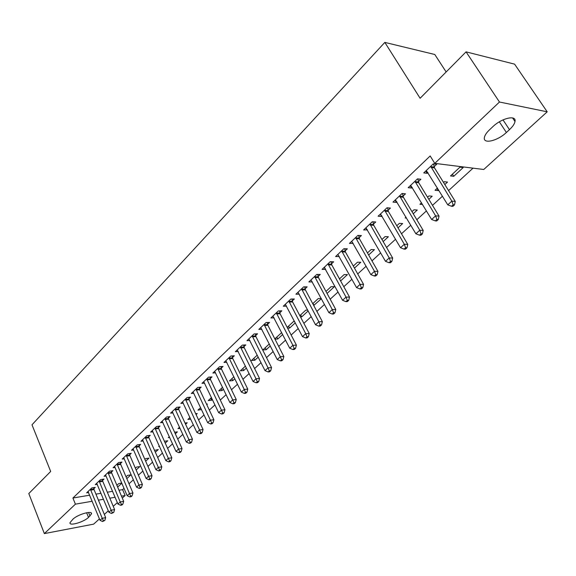 <?xml version="1.0" encoding="UTF-8"?>
<svg xmlns="http://www.w3.org/2000/svg" width="576" height="576" viewBox="0 0 576 576"><rect width="100%" height="100%" fill="white"/><g stroke="black" fill="none" stroke-linecap="round" stroke-linejoin="round"><path stroke-width="0.86" d="M118.987 490.248L122.623 489.636L124.034 488.34M129.017 483.768L133.373 479.772M138.384 475.171L142.884 471.046M147.938 466.409L152.582 462.146M157.673 457.481L162.475 453.074M167.602 448.373L172.555 443.822M177.725 439.085L182.844 434.39M188.05 429.61L193.334 424.764M198.583 419.947L204.041 414.936M209.326 410.09L214.97 404.914M220.298 400.025L226.123 394.682M231.494 389.758L237.514 384.228M242.921 379.267L249.142 373.558M254.599 368.554L261.022 362.657M266.522 357.617L273.161 351.526M278.705 346.442L285.566 340.142M291.154 335.016L298.246 328.507M303.876 323.345L311.213 316.613M316.886 311.407L324.475 304.452M330.192 299.203L338.033 292.003M343.8 286.718L351.914 279.274M357.725 273.938L366.12 266.242M371.981 260.863L380.657 252.9M386.568 247.478L395.554 239.242M401.508 233.77L410.803 225.245M416.815 219.73L426.434 210.902M432.497 205.344L442.454 196.207M448.567 190.598L473.026 168.156M122.623 489.636L125.129 495.526L122.306 498.089M117.338 502.603L113.242 506.333M108.31 510.818L104.335 514.433M99.439 518.882L93.65 524.138L44.359 533.599L75.406 504.158L92.182 501.25M446.155 71.964L434.786 54.49L384.826 42.401L31.997 424.807L50.674 471.463L28.8 493.553L44.359 533.599M384.826 42.401L420.113 98.266L466.056 51.854L514.591 64.145L547.2 111.816L483.746 169.495L434.765 163.368L499.464 102.017L547.2 111.816M126.814 478.627L130.896 474.854L127.591 475.373L126.036 476.813M102.564 480.442L103.99 479.095L100.541 479.635L95.278 484.632L97.279 484.308M145.656 461.203L148.982 458.122L145.67 458.611L144.85 459.367M120.492 463.478L121.975 462.074L118.512 462.586L113.054 467.77L115.15 467.453M165.233 443.095L167.746 440.777L164.398 441.238M159.494 446.4L158.724 446.508L159.3 445.968M139.111 445.867L140.645 444.413L137.174 444.874L131.501 450.259L133.697 449.957M185.594 424.274L187.222 422.762L185.018 423.029M180.101 428.393L177.97 428.652L179.554 427.19M158.443 427.565L160.042 426.053L156.557 426.478L150.667 432.072L152.971 431.784M206.777 404.683L207.454 404.057L206.525 404.158M201.514 409.55L197.964 410.119L200.621 407.65M178.546 408.55L180.209 406.973L176.717 407.347L170.582 413.165L173.016 412.898M223.495 389.218L222.084 390.528L218.743 390.852L222.574 387.302M199.462 388.757L201.19 387.122L197.69 387.446L191.311 393.502L193.867 393.25M246.413 368.028L243.698 370.534L240.358 370.807L245.448 366.084M221.242 368.15L223.042 366.451L219.535 366.718L212.882 373.025L215.59 372.802M270.317 345.924L266.198 349.733L262.858 349.942L269.316 343.951M243.929 346.68L245.808 344.909L242.294 345.11L235.368 351.684L238.234 351.504M294.559 321.466L293.522 321.509L287.186 327.384M295.279 322.841L289.634 328.054L287.582 328.147M267.595 324.288L269.561 322.438L266.047 322.567L258.818 329.436L261.857 329.299M321.264 298.498L318.276 298.548L312.754 303.674M321.379 298.706L313.711 305.467M292.306 300.91L294.35 298.973L290.844 299.038L283.291 306.209L286.531 306.13M340.61 280.922L347.443 274.601L344.124 274.586L339.487 278.885M318.118 276.487L320.263 274.457L316.764 274.442L308.866 281.938L312.329 281.93M368.64 255.002L374.436 249.646L371.131 249.545L367.466 252.936M345.125 250.934L347.364 248.818L343.872 248.71L335.606 256.55L339.242 256.5M398.016 227.837L402.66 223.538L399.377 223.351L396.792 225.749M373.392 224.186L375.739 221.969L372.269 221.76L363.614 229.982L367.416 229.846M428.839 199.332L432.209 196.214L428.954 195.919L427.55 197.222M422.561 204.494L419.933 204.286L421.538 202.795M403.027 196.15L405.49 193.817L402.041 193.507L392.962 202.126L396.418 202.406L396.943 201.902M463.183 167.573L459.958 167.17L450.497 175.939L453.737 176.306L463.183 167.573M434.124 166.723L436.709 164.282L433.289 163.858L423.749 172.908L427.176 173.297L427.932 172.584M434.765 163.368L430.171 155.959L72.914 498.017L89.69 495.187M95.933 494.136L101.009 493.279M107.323 492.214L112.594 491.328M418.385 181.613L420.905 179.23L417.47 178.862L408.168 187.697L411.61 188.028L412.25 187.423M444.823 184.55L447.516 182.066L444.269 181.721L443.506 182.426M438.746 190.174L438.293 190.591L435.038 190.282L437.443 188.05M388.037 210.334L390.434 208.058L386.978 207.806L378.108 216.216L381.578 216.439L382.003 216.036M413.244 213.754L417.269 210.038L413.993 209.794L411.984 211.658M406.534 218.052L405.18 217.966L406.022 217.188M359.093 237.715L361.39 235.548L357.905 235.397L349.445 243.418L353.167 243.324M383.155 241.574L388.39 236.736L385.092 236.592L381.953 239.501M331.466 263.858L333.655 261.785L330.163 261.72L322.085 269.388L325.642 269.374M354.463 268.114L360.792 262.26L357.473 262.202L353.311 266.062M305.071 288.835L307.159 286.855L303.66 286.877L295.934 294.206L299.282 294.163M327.067 293.443L334.39 286.675L331.063 286.697L325.966 291.42M279.821 312.725L281.822 310.831L278.309 310.932L270.922 317.945L274.061 317.837M307.75 310.097L305.77 310.147L299.83 315.662M308.182 310.91L301.73 316.879L300.492 316.922M255.636 335.606L257.558 333.792L254.045 333.958L246.967 340.675L249.919 340.517M281.686 332.618L274.817 338.854M282.665 334.505L277.798 339.005L274.975 339.156M232.466 357.53L234.31 355.788L230.796 356.026L224.006 362.462L226.793 362.261M258.235 357.098L254.837 360.238L251.496 360.482L257.256 355.14M210.24 378.562L212.004 376.891L208.498 377.186L201.989 383.364L204.617 383.134M234.835 378.734L232.783 380.628L229.442 380.93L233.892 376.805M188.899 398.75L190.598 397.145L187.099 397.498L180.842 403.43L183.341 403.171M212.393 399.485L211.594 400.226L208.253 400.579L211.486 397.577M168.401 418.147L170.028 416.606L166.536 417.01L160.524 422.712L162.893 422.431M196.078 414.576L197.237 413.503L195.66 413.683M190.728 419.134L187.877 419.472L189.979 417.521M148.687 436.802L150.25 435.319L146.772 435.766L140.99 441.252L143.244 440.957M175.313 433.778L177.394 431.856L174.6 432.209M169.69 437.472L168.257 437.666L169.33 436.673M129.715 454.752L131.22 453.326L127.757 453.816L122.191 459.094L124.337 458.784M155.347 452.239L158.278 449.532L154.534 450.389M111.442 472.039L112.896 470.664L109.447 471.19L104.083 476.28L106.128 475.963M136.145 469.994L139.853 466.567L136.548 467.064L135.353 468.173M93.838 488.7L95.242 487.375L91.8 487.93L86.638 492.84L88.589 492.509M121.781 483.041L118.8 483.53L116.892 485.294M121.853 483.214L117.655 487.094M88.517 517.414C83.714 522.144 69.07 526.378 69.977 522.72L72.9 519.206C77.717 514.397 92.527 510.17 91.512 513.85L88.517 517.414L86.616 512.734M98.431 500.162L103.507 499.284M109.829 498.182L115.092 497.268M121.493 496.159L125.129 495.526M466.056 51.854L499.464 102.017M72.914 498.017L75.406 504.158M492.797 126.727C501.725 118.03 516.665 114.617 514.994 121.543C514.519 123.948 512.676 126.648 509.472 129.65L506.383 132.494C497.534 140.976 482.854 144.41 484.387 137.513C484.826 135.209 486.59 132.581 489.694 129.629L492.797 126.727M425.765 170.993L427.176 173.297M452.405 174.175L453.737 176.306M410.227 185.738L411.61 188.028M436.99 188.474L438.293 190.591M395.064 200.131L396.418 202.406M380.261 214.178L381.578 216.439M365.796 227.902L367.085 230.155M351.67 241.308L352.93 243.547M337.932 254.534L339.098 256.63M324.598 267.624L325.584 269.424M312.998 303.444L314.071 305.46M300.672 314.878L301.73 316.879M288.605 326.066L289.634 328.054M276.782 337.032L277.798 339.005M265.205 347.767L266.198 349.733M253.858 358.286L254.837 360.238M242.741 368.597L243.698 370.534M231.847 378.698L232.783 380.628M221.162 388.606L222.084 390.528M210.686 398.318L211.594 400.226M200.412 407.851L201.298 409.745M430.697 166.313L451.865 201.132L447.768 204.847L426.312 170.474M433.555 163.886L434.498 167.868L455.263 201.42L451.865 201.132L453.161 204.775L451.519 206.258L452.873 206.366L454.514 204.883L453.161 204.775M454.514 204.883L455.263 201.42M447.768 204.847L451.519 206.258M414.95 181.26L435.622 215.863L431.626 219.492L410.666 185.328M417.852 178.906L418.752 182.75L439.034 216.101L435.622 215.863L436.918 219.449L435.312 220.896L436.68 220.982L438.278 219.535L436.918 219.449M438.278 219.535L439.034 216.101M431.626 219.492L435.312 220.896M399.578 195.847L419.774 230.242L415.872 233.777L395.395 199.814M402.523 193.55L403.387 197.266L423.202 230.422L419.774 230.242L421.07 233.762L419.508 235.174L420.876 235.238L422.438 233.834L421.07 233.762M422.438 233.834L423.202 230.422M415.872 233.777L419.508 235.174M384.574 210.089L404.309 244.267L400.507 247.723L380.491 213.962M387.554 207.85L388.382 211.442L407.75 244.397L404.309 244.267L405.605 247.738L404.078 249.113L405.454 249.156L406.98 247.781L405.605 247.738M406.98 247.781L407.75 244.397M400.507 247.723L404.078 249.113M369.922 223.992L389.218 257.954L385.502 261.331L365.933 227.772M372.938 221.803L373.738 225.288L392.674 258.034L389.218 257.954L390.514 261.374L389.023 262.714L390.406 262.742L391.889 261.396L390.514 261.374M391.889 261.396L392.674 258.034M385.502 261.331L389.023 262.714M355.615 237.571L374.479 271.325L370.85 274.615L351.72 241.265M358.661 235.426L359.431 238.81L377.942 271.354L374.479 271.325L375.775 274.687L374.321 275.998L375.703 276.005L377.158 274.694L375.775 274.687M377.158 274.694L377.942 271.354M370.85 274.615L374.321 275.998M341.633 250.834L360.086 284.378L356.544 287.597L337.831 254.448M344.714 248.738L345.449 252.022L363.564 284.364L360.086 284.378L361.382 287.69L359.957 288.972L361.346 288.958L362.772 287.676L361.382 287.69M362.772 287.676L363.564 284.364M356.544 287.597L359.957 288.972M327.974 263.801L346.032 297.13L342.569 300.276L324.252 267.329M331.078 261.742L331.79 264.931L349.51 297.072L346.032 297.13L347.321 300.391L345.931 301.644L347.321 301.615L348.71 300.362L347.321 300.391M348.71 300.362L349.51 297.072M342.569 300.276L345.931 301.644M314.618 276.473L332.294 309.593L328.903 312.667L310.982 279.922M317.75 274.45L318.434 277.553L335.779 309.492L332.294 309.593L333.576 312.804L332.222 314.035L333.619 313.985L334.973 312.761L333.576 312.804M334.973 312.761L335.779 309.492M328.903 312.667L332.222 314.035M301.565 288.864L318.859 321.775L315.554 324.778L298.008 292.241M304.711 286.87L305.381 289.886L322.358 321.638L318.859 321.775L320.148 324.943L318.823 326.138L320.22 326.074L321.545 324.878L320.148 324.943M321.545 324.878L322.358 321.638M315.554 324.778L318.823 326.138M288.799 300.982L305.734 333.684L302.494 336.622L285.322 304.279M291.967 299.016L292.608 301.961L309.233 333.511L305.734 333.684L307.015 336.802L305.719 337.975L307.116 337.896L308.412 336.73L307.015 336.802M308.412 336.73L309.233 333.511M302.494 336.622L305.719 337.975M276.307 312.833L292.896 345.334L289.728 348.206L272.902 316.066M279.49 310.896L280.116 313.762L296.395 345.118L292.896 345.334L294.17 348.408L292.903 349.553L294.307 349.459L295.574 348.314L294.17 348.408M295.574 348.314L296.395 345.118M289.728 348.206L292.903 349.553M264.089 324.432L280.332 356.724L277.236 359.532L260.755 327.593M267.286 322.524L267.89 325.318L283.838 356.479L280.332 356.724L281.614 359.755L280.368 360.871L281.772 360.77L283.01 359.647L281.614 359.755M283.01 359.647L283.838 356.479M277.236 359.532L280.368 360.871M252.13 335.779L268.049 367.87L265.018 370.62L248.868 338.875M255.341 333.9L255.924 336.629L271.555 367.589L268.049 367.87L269.323 370.858L268.106 371.952L269.51 371.837L270.72 370.742L269.323 370.858M270.72 370.742L271.555 367.589M265.018 370.62L268.106 371.952M240.422 346.889L256.025 378.778L253.058 381.47L237.226 349.92M243.648 345.031L244.21 347.695L259.531 378.468L256.025 378.778L257.292 381.722L256.104 382.795L257.508 382.666L258.696 381.593L257.292 381.722M258.696 381.593L259.531 378.468M253.058 381.47L256.104 382.795M228.96 357.768L244.253 389.455L241.351 392.09L225.835 360.734M232.193 355.932L232.74 358.531L247.759 389.11L244.253 389.455L245.52 392.357L244.354 393.408L245.758 393.271L246.924 392.22L245.52 392.357M246.924 392.22L247.759 389.11M241.351 392.09L244.354 393.408M217.728 368.424L232.726 399.91L229.882 402.487L214.668 371.326M220.975 366.602L221.508 369.151L236.232 399.535L232.726 399.91L233.993 402.775L232.848 403.805L234.252 403.654L235.39 402.624L233.993 402.775M235.39 402.624L236.232 399.535M229.882 402.487L232.848 403.805M206.734 378.857L221.443 410.148L218.657 412.675L203.738 381.708M209.988 377.057L210.506 379.548L224.942 409.745L221.443 410.148L222.703 412.97L221.587 413.986L222.984 413.82L224.1 412.812L222.703 412.97M224.1 412.812L224.942 409.745M218.657 412.675L221.587 413.986M195.962 389.088L210.384 420.17L207.655 422.647L193.025 391.874M199.217 387.302L199.721 389.736L213.89 419.753L210.384 420.17L211.644 422.964L210.55 423.95L211.946 423.778L213.041 422.791L211.644 422.964M213.041 422.791L213.89 419.753M207.655 422.647L210.55 423.95M185.4 399.103L199.555 429.998L196.884 432.425L182.52 401.839M188.669 397.339L189.158 399.722L203.054 429.545L199.555 429.998L200.808 432.749L199.735 433.721L201.139 433.534L202.205 432.569L200.808 432.749M202.205 432.569L203.054 429.545M196.884 432.425L199.735 433.721M175.054 408.924L188.942 439.625L186.322 442.001L172.231 411.602M178.322 407.174L178.798 409.514L192.442 439.15L188.942 439.625L190.195 442.346L189.144 443.29L190.541 443.095L191.592 442.152L190.195 442.346M191.592 442.152L192.442 439.15M186.322 442.001L189.144 443.29M164.909 418.55L178.538 449.064L175.975 451.39L162.144 421.178M168.185 416.822L168.646 419.105L182.03 448.567L178.538 449.064L179.784 451.742L178.754 452.671L180.151 452.47L181.181 451.541L179.784 451.742M181.181 451.541L182.03 448.567M175.975 451.39L178.754 452.671M154.958 427.997L168.343 458.309L165.823 460.591L152.251 430.567M158.234 426.276L158.688 428.515L171.828 457.79L168.343 458.309L169.582 460.958L168.574 461.873L169.97 461.664L170.978 460.75L169.582 460.958M170.978 460.75L171.828 457.79M165.823 460.591L168.574 461.873M145.21 437.249L158.35 467.381L155.88 469.62L142.546 439.776M148.486 435.55L148.925 437.746L161.827 466.841L158.35 467.381L159.581 469.994L158.594 470.894L159.984 470.671L160.97 469.778L159.581 469.994M160.97 469.778L161.827 466.841M155.88 469.62L158.594 470.894M135.634 446.335L148.543 476.273L146.117 478.469L133.027 448.812M138.917 444.643L139.342 446.796L152.014 475.711L148.543 476.273L149.774 478.858L148.802 479.736L150.192 479.506L151.164 478.634L149.774 478.858M151.164 478.634L152.014 475.711M146.117 478.469L148.802 479.736M126.245 455.242L138.924 484.999L136.548 487.152L123.689 457.675M129.528 453.564L129.946 455.681L142.394 484.416L138.924 484.999L140.148 487.555L139.198 488.412L140.587 488.174L141.538 487.318L140.148 487.555M141.538 487.318L142.394 484.416M136.548 487.152L139.198 488.412M117.036 463.99L129.485 493.56L127.159 495.67L114.523 466.373M120.312 462.319L120.722 464.4L132.948 492.962L129.485 493.56L130.709 496.08L129.773 496.922L131.162 496.685L132.098 495.835L130.709 496.08M132.098 495.835L132.948 492.962M127.159 495.67L129.773 496.922M107.993 472.565L120.226 501.955L117.943 504.029L105.523 474.912M111.269 470.909L111.665 472.954L123.682 501.343L120.226 501.955L121.45 504.446L120.528 505.274L121.91 505.03L122.832 504.202L121.45 504.446M122.832 504.202L123.682 501.343M117.943 504.029L120.528 505.274M99.115 480.989L111.139 510.199L108.893 512.237L96.696 483.293M102.391 479.347L102.78 481.349L114.588 509.566L111.139 510.199L112.356 512.662L111.456 513.475L113.738 512.41L112.356 512.662M113.738 512.41L114.588 509.566M108.893 512.237L111.456 513.475M90.403 489.262L102.226 518.292L100.015 520.286L88.027 491.522M93.679 487.627L94.054 489.6L105.667 517.644L102.226 518.292L103.435 520.726L102.55 521.525L104.81 520.459L103.435 520.726M104.81 520.459L105.667 517.644M100.015 520.286L102.55 521.525M509.472 129.65L503.006 119.887M506.383 132.494L499.342 121.824M90.007 516.046L88.546 512.474M430.769 166.666L434.196 167.083M431.078 167.458L434.498 167.868M415.015 181.613L418.457 181.966M415.318 182.398L418.752 182.75M399.643 196.193L403.092 196.495M399.938 196.97L403.387 197.266M384.638 210.434L388.102 210.679M384.926 211.205L388.382 211.442M369.986 224.33L373.457 224.525M370.267 225.094L373.738 225.288M355.68 237.91L359.158 238.054M355.946 238.666L359.431 238.81M341.698 251.172L345.182 251.273M341.964 251.921L345.449 252.022M328.032 264.132L331.531 264.19M328.298 264.881L331.79 264.931M314.683 276.804L318.182 276.811M314.935 277.538L318.434 277.553M301.622 289.188L305.129 289.159M301.874 289.922L305.381 289.886M288.857 301.306L292.363 301.234M289.102 302.033L292.608 301.961M276.365 313.15L279.871 313.049M276.602 313.877L280.116 313.762M264.139 324.749L267.653 324.605M264.377 325.462L267.89 325.318M252.18 336.096L255.694 335.916M252.41 336.802L255.924 336.629M240.473 347.206L243.986 346.99M240.703 347.904L244.21 347.695M229.01 358.078L232.517 357.84M229.234 358.776L232.74 358.531M217.786 368.726L221.292 368.46M218.002 369.425L221.508 369.151M206.784 379.159L210.29 378.864M207 379.85L210.506 379.548M196.013 389.383L199.512 389.059M196.222 390.067L199.721 389.736M185.45 399.398L188.95 399.046M185.659 400.082L189.158 399.722M175.104 409.219L178.596 408.838M175.306 409.889L178.798 409.514M164.959 418.846L168.444 418.442M165.154 419.515L168.646 419.105M155.009 428.285L158.494 427.853M155.203 428.947L158.688 428.515M145.253 437.537L148.73 437.09M145.447 438.199L148.925 437.746M135.684 446.616L139.154 446.148M135.871 447.271L139.342 446.796M126.295 455.522L129.758 455.033M126.475 456.178L129.946 455.681M117.079 464.263L120.535 463.759M117.259 464.911L120.722 464.4M108.036 472.846L111.485 472.313M108.216 473.486L111.665 472.954M99.158 481.27L102.607 480.722M99.338 481.903L102.78 481.349M90.446 489.535L93.881 488.966M90.619 490.162L94.054 489.6M514.994 121.543L512.582 117.929M91.512 513.85L91.13 512.914"/></g></svg>
